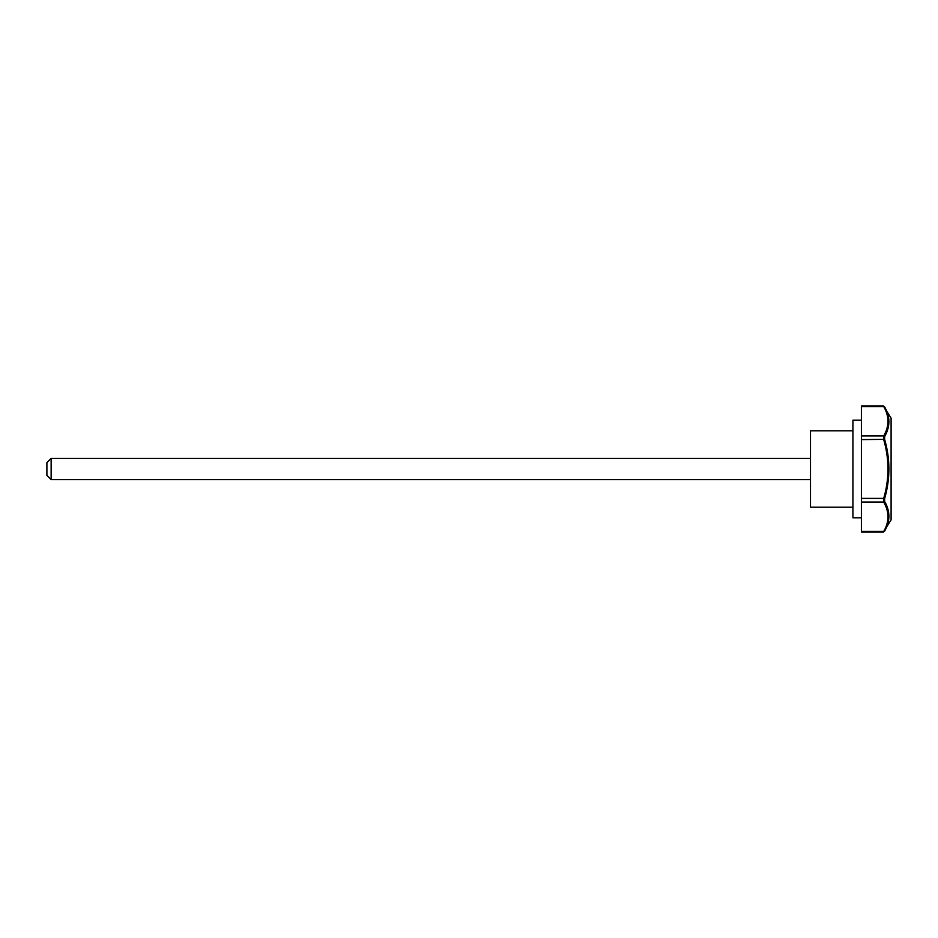 <?xml version="1.0" encoding="UTF-8"?>
<svg xmlns="http://www.w3.org/2000/svg" width="938" height="938" viewBox="0 0 938 938"><rect width="100%" height="100%" fill="white"/><g stroke="black" fill="none" stroke-linecap="round" stroke-linejoin="round"><path stroke-width="1.41" d="M861.401 439.605L861.401 532.022L883.467 532.022L891.1 519.875L891.1 418.125L883.467 405.978L861.401 405.978L861.401 439.605L884.628 439.359C890.303 459.069 890.303 478.826 884.628 498.641L884.628 501.42C890.303 511.351 890.303 521.235 884.628 531.072L884.628 531.072A1.055 0.891 -151.1 0 1 883.702 531.459L861.401 531.459M884.628 501.42A1.055 0.891 151.1 0 1 883.702 502.065L883.702 498.395L861.401 498.395M888.802 424.246L888.79 419.063M888.204 415.745L886.621 411.02M884.628 498.641L883.702 498.395C889.376 478.872 889.376 459.28 883.702 439.605L883.702 435.936C889.376 426.18 889.376 416.378 883.702 406.541L883.702 406.541A1.055 0.891 -28.9 0 1 884.628 406.928L884.628 406.928C890.303 416.718 890.303 426.602 884.628 436.58L884.628 439.359M884.874 530.603L888.438 521.176M861.401 435.936L883.702 435.936A1.055 0.891 28.9 0 1 884.628 436.58M852.923 507.177L810.502 507.177L810.502 430.823L852.923 430.823M861.401 420.212L852.923 420.212L852.923 517.788L861.401 517.788M810.502 458.389L51.144 458.389L51.144 479.611L810.502 479.611M51.144 458.389L46.9 462.633L46.9 475.367L51.144 479.611M883.702 531.459C889.376 521.692 889.376 511.902 883.702 502.065L861.401 502.065M883.702 406.541L861.401 406.541"/></g></svg>

